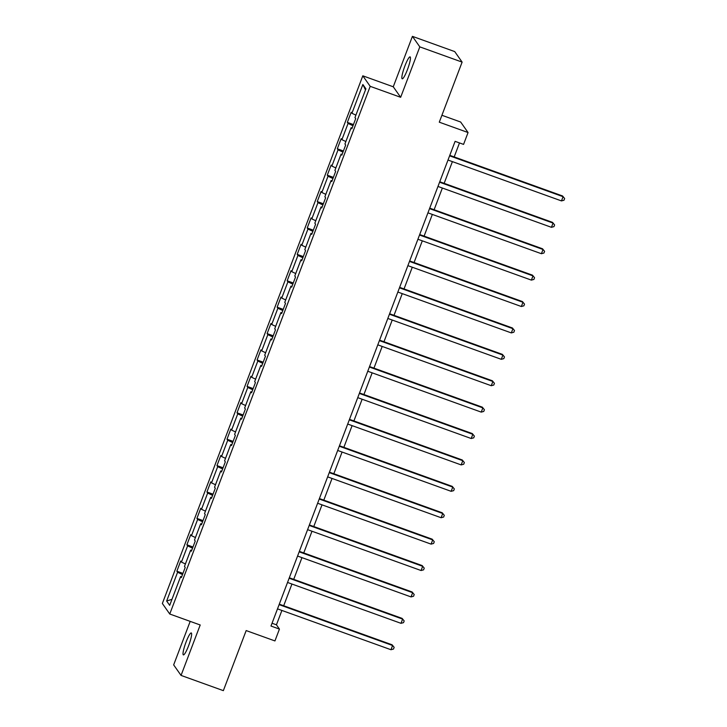 <?xml version="1.0" encoding="UTF-8"?>
<svg xmlns="http://www.w3.org/2000/svg" width="727" height="727" viewBox="0 0 727 727"><rect width="100%" height="100%" fill="white"/><g stroke="black" fill="none" stroke-linecap="round" stroke-linejoin="round"><path stroke-width="1.09" d="M188.602 645.74A11.659 1.827 -70.2 0 0 191.274 632.953A11.659 1.827 -70.2 0 0 186.039 642.105A11.659 1.827 -70.2 0 0 183.368 654.891A11.659 1.827 -70.2 0 0 188.602 645.74M407.429 69.665A11.659 1.827 -70.2 0 0 410.101 56.879A11.659 1.827 -70.2 0 0 404.875 66.021A11.659 1.827 -70.2 0 0 402.204 78.807A11.659 1.827 -70.2 0 0 407.429 69.665M190.192 621.376L173.662 664.896L181.05 675.41L223.353 690.65L246.171 630.573L274.942 640.932L279.441 629.082L276.442 624.82L281.903 610.444M362.809 75.817L162.357 603.492L169.755 614.015L370.197 86.331L362.809 75.817L393.262 86.786L400.659 97.3L419.815 46.873L412.418 36.35L393.262 86.786M412.418 36.35L454.72 51.59L462.118 62.104L439.29 122.181L468.061 132.541L460.664 122.027L441.916 115.275M419.815 46.873L462.118 62.104M181.659 576.784L180.623 576.556L181.35 577.592L185.212 567.442L184.485 566.406L190.656 550.157L191.383 551.193L195.236 541.042L194.509 540.007L200.679 523.758L201.415 524.794L205.268 514.643L204.541 513.598L210.712 497.359L211.439 498.395L215.301 488.235L214.565 487.199L220.735 470.951L221.471 471.996L225.325 461.836L224.598 460.8L230.768 444.551L231.495 445.587L235.357 435.437L234.621 434.401L240.801 418.152L241.528 419.188L245.381 409.037L244.654 408.001L250.824 391.753L251.551 392.789L255.413 382.638L254.686 381.602L260.857 365.354L261.584 366.39L265.437 356.239L264.71 355.194L270.88 338.955L271.616 339.991L275.469 329.831L274.742 328.795L280.913 312.546L281.64 313.591L285.502 303.432L284.766 302.396L290.936 286.147L291.672 287.183L295.525 277.032L294.798 275.996L300.969 259.748L301.696 260.784L305.558 250.633L304.831 249.597L311.002 233.349L311.729 234.385L315.582 224.234L314.855 223.189L321.025 206.95L321.752 207.986L325.614 197.826L324.887 196.79L331.058 180.541L331.785 181.586L335.638 171.427L334.911 170.391L341.081 154.142L341.817 155.178L345.67 145.027L344.943 143.991L351.114 127.743L351.841 128.779L355.703 118.628L354.967 117.592L365.899 88.821L362.864 84.496L365.481 89.921M180.623 576.556L169.691 605.327L166.656 601.011L177.588 572.24L176.861 571.204L182.95 573.394M362.864 84.496L351.932 113.267L351.205 112.231L347.352 122.381L348.079 123.417L341.908 139.666L341.172 138.63L337.319 148.781L338.046 149.826L331.875 166.065L331.148 165.029L327.286 175.189L328.022 176.225L321.852 192.473L321.116 191.428L317.263 201.588L317.99 202.624L311.819 218.872L311.092 217.836L307.23 227.987L307.957 229.023L301.787 245.272L301.06 244.236L297.207 254.386L297.934 255.422L291.763 271.671L291.036 270.635L287.174 280.786L287.901 281.831L281.731 298.07L281.004 297.034L277.151 307.194L277.878 308.23L271.707 324.478L270.971 323.433L267.118 333.593L267.845 334.629L261.675 350.877L260.948 349.841L257.085 359.992L257.821 361.028L251.642 377.277L250.915 376.241L247.062 386.391L247.789 387.427L241.618 403.676L240.891 402.64L237.029 412.791L237.756 413.836L231.586 430.075L230.859 429.039L227.006 439.199L227.733 440.235L221.562 456.483L220.826 455.438L216.973 465.598L217.7 466.634L211.53 482.882L210.803 481.847L206.941 491.997L207.677 493.033L201.506 509.282L200.77 508.246L196.917 518.396L197.644 519.432L191.474 535.681L190.747 534.645L186.884 544.796L187.621 545.841L181.441 562.08L180.714 561.044L176.861 571.204M468.061 132.541L463.562 144.391L455.102 141.347L270.98 626.038L279.441 629.082M191.692 550.384L190.656 550.157M181.441 562.08L185.412 563.961M187.621 545.841L192.537 548.158M201.715 523.985L200.679 523.758M191.474 535.681L195.436 537.553M197.644 519.432L202.56 521.759M211.748 497.586L210.712 497.359M201.506 509.282L205.468 511.154M207.677 493.033L212.593 495.36M221.78 471.178L220.735 470.951M211.53 482.882L215.501 484.755M217.7 466.634L222.626 468.96M231.804 444.779L230.768 444.551M221.562 456.483L225.524 458.355M227.733 440.235L232.649 442.552M241.837 418.379L240.801 418.152M231.586 430.075L235.557 431.956M237.756 413.836L242.682 416.153M251.86 391.98L250.824 391.753M241.618 403.676L245.581 405.548M247.789 387.427L252.705 389.754M261.893 365.581L260.857 365.354M251.642 377.277L255.613 379.149M257.821 361.028L262.738 363.355M271.916 339.173L270.88 338.955M261.675 350.877L265.646 352.749M267.845 334.629L272.761 336.955M281.949 312.774L280.913 312.546M271.707 324.478L275.669 326.35M277.878 308.23L282.794 310.547M291.981 286.374L290.936 286.147M281.731 298.07L285.702 299.951M287.901 281.831L292.827 284.148M302.005 259.975L300.969 259.748M291.763 271.671L295.725 273.543M297.934 255.422L302.85 257.749M312.037 233.576L311.002 233.349M301.787 245.272L305.758 247.144M307.957 229.023L312.883 231.35M322.061 207.168L321.025 206.95M311.819 218.872L315.782 220.744M317.99 202.624L322.906 204.95M332.094 180.769L331.058 180.541M321.852 192.473L325.814 194.345M328.022 176.225L332.939 178.551M342.126 154.369L341.081 154.142M331.875 166.065L335.847 167.946M338.046 149.826L342.962 152.143M352.15 127.97L351.114 127.743M341.908 139.666L345.87 141.538M348.079 123.417L352.995 125.744M351.932 113.267L355.903 115.139M400.659 97.3L370.197 86.331M181.05 675.41L200.207 624.984L169.755 614.015M283.694 605.745L291.936 584.045M293.717 579.346L301.959 557.645M303.75 552.947L311.992 531.237M313.773 526.539L322.016 504.838M323.806 500.14L332.048 478.439M333.829 473.74L342.081 452.04M343.862 447.341L352.104 425.64M353.895 420.942L362.137 399.232M363.918 394.543L372.16 372.833M373.951 368.135L382.193 346.434M383.974 341.735L392.226 320.034M394.007 315.336L402.249 293.635M404.03 288.937L412.282 267.236M414.063 262.538L422.305 240.828M424.095 236.13L432.338 214.429M434.119 209.73L442.361 188.029M444.152 183.331L452.394 161.63M454.175 156.932L459.5 142.928M166.656 601.011L171.972 599.33M177.588 572.24L182.504 574.557M272.043 623.239L276.442 624.82M347.352 122.381L353.44 124.581M337.319 148.781L343.408 150.98M327.286 175.189L333.384 177.379M317.263 201.588L323.351 203.778M307.23 227.987L313.328 230.177M297.207 254.386L303.295 256.586M287.174 280.786L293.263 282.985M277.151 307.194L283.239 309.384M267.118 333.593L273.207 335.783M257.085 359.992L263.183 362.182M247.062 386.391L253.15 388.591M237.029 412.791L243.127 414.99M227.006 439.199L233.094 441.389M216.973 465.598L223.062 467.788M206.941 491.997L213.038 494.187M196.917 518.396L203.006 520.596M186.884 544.796L192.982 546.995M449.604 155.814L563.071 196.681L561.462 200.906L447.996 160.04M449.777 155.342L562.571 195.972L564.643 198.526L563.998 200.225L561.462 200.906M562.571 195.972L564.643 198.526M439.571 182.213L553.047 223.08L551.439 227.315L437.963 186.448M439.753 181.75L552.547 222.371L554.61 224.925L553.965 226.624L551.439 227.315M552.547 222.371L554.61 224.925M429.548 208.613L543.014 249.479L541.406 253.714L427.939 212.847M429.721 208.149L542.515 248.77L544.587 251.333L543.941 253.023L541.406 253.714M542.515 248.77L544.587 251.333M419.515 235.012L532.982 275.878L531.382 280.113L417.907 239.247M419.697 234.548L532.491 275.169L534.554 277.732L533.909 279.422L531.382 280.113M532.491 275.169L534.554 277.732M409.483 261.42L522.958 302.287L521.35 306.512L407.883 265.646M409.664 260.948L522.459 301.569L524.521 304.131L523.885 305.822L521.35 306.512M522.459 301.569L524.521 304.131M399.459 287.819L512.926 328.686L511.317 332.911L397.851 292.045M399.632 287.347L512.426 327.977L514.498 330.531L513.853 332.221L511.317 332.911M512.426 327.977L514.498 330.531M389.427 314.218L502.902 355.085L501.294 359.32L387.818 318.453M389.608 313.755L502.402 354.376L504.465 356.93L503.829 358.629L501.294 359.32M502.402 354.376L504.465 356.93M379.403 340.618L492.87 381.484L491.261 385.719L377.795 344.852M379.576 340.154L492.37 380.775L494.442 383.338L493.797 385.028L491.261 385.719M492.37 380.775L494.442 383.338M369.371 367.017L482.846 407.883L481.238 412.118L367.762 371.252M369.552 366.553L482.346 407.175L484.409 409.737L483.764 411.427L481.238 412.118M482.346 407.175L484.409 409.737M359.347 393.425L472.814 434.292L471.205 438.517L357.739 397.651M359.52 392.953L472.314 433.574L474.386 436.136L473.74 437.827L471.205 438.517M472.314 433.574L474.386 436.136M349.314 419.824L462.781 460.691L461.182 464.916L347.706 424.05M349.487 419.352L462.281 459.982L464.353 462.536L463.708 464.226L461.182 464.916M462.281 459.982L464.353 462.536M339.282 446.224L452.757 487.09L451.149 491.325L337.682 450.458M339.464 445.76L452.258 486.381L454.32 488.935L453.684 490.634L451.149 491.325M452.258 486.381L454.32 488.935M329.258 472.623L442.725 513.489L441.116 517.724L327.65 476.857M329.431 472.159L442.225 512.78L444.297 515.343L443.652 517.033L441.116 517.724M442.225 512.78L444.297 515.343M319.226 499.022L432.701 539.888L431.093 544.123L317.617 503.257M319.407 498.558L432.202 539.18L434.264 541.742L433.619 543.433L431.093 544.123M432.202 539.18L434.264 541.742M309.202 525.43L422.669 566.297L421.06 570.522L307.594 529.656M309.375 524.958L422.169 565.579L424.241 568.141L423.596 569.832L421.06 570.522M422.169 565.579L424.241 568.141M299.17 551.829L412.645 592.696L411.037 596.922L297.561 556.055M299.351 551.357L412.145 591.987L414.208 594.541L413.563 596.231L411.037 596.922M412.145 591.987L414.208 594.541M289.137 578.229L402.613 619.095L401.004 623.33L287.538 582.454M289.319 577.765L402.113 618.386L404.176 620.94L403.54 622.639L401.004 623.33M402.113 618.386L404.176 620.94M279.113 604.628L392.58 645.494L390.981 649.729L277.505 608.862M279.286 604.164L392.08 644.785L394.152 647.348L393.507 649.038L390.981 649.729M392.08 644.785L394.152 647.348"/></g></svg>
